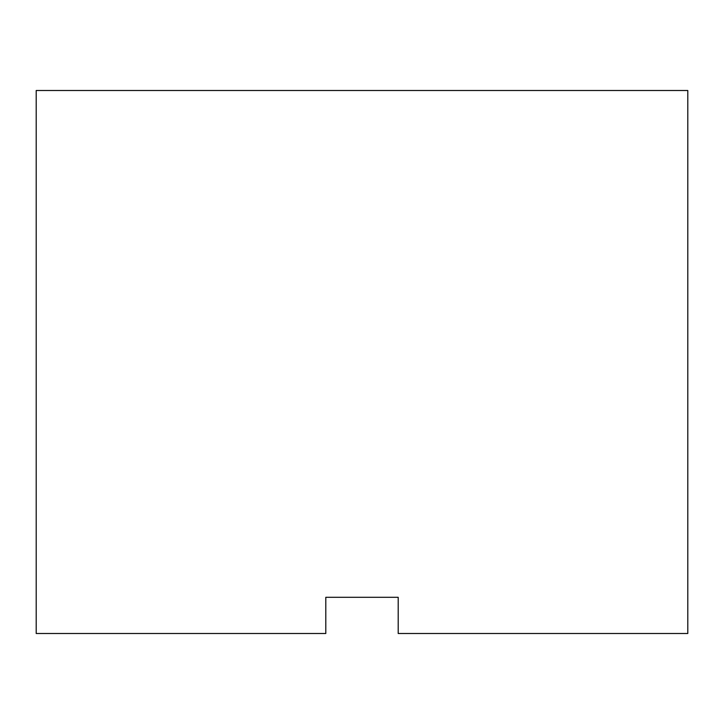 <?xml version="1.0" encoding="UTF-8"?>
<svg xmlns="http://www.w3.org/2000/svg" width="724" height="724" viewBox="0 0 724 724"><rect width="100%" height="100%" fill="white"/><g stroke="black" fill="none" stroke-linecap="round" stroke-linejoin="round"><path stroke-width="1.09" d="M398.2 597.3L325.8 597.3L325.8 633.5L36.2 633.5L36.2 90.5L687.8 90.5L687.8 633.5L398.2 633.5L398.2 597.3"/></g></svg>
